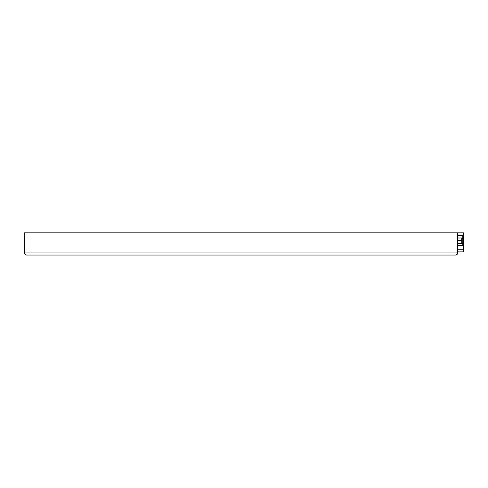 <?xml version="1.0" encoding="UTF-8"?>
<svg xmlns="http://www.w3.org/2000/svg" width="488" height="488" viewBox="0 0 488 488"><rect width="100%" height="100%" fill="white"/><g stroke="black" fill="none" stroke-linecap="round" stroke-linejoin="round"><path stroke-width="0.73" d="M26.517 255.047L25.193 254.584L24.412 253.168L24.4 232.849L457.732 232.849L457.72 253.168L456.939 254.584L455.621 255.047L457.116 254.425L457.732 252.93L24.4 252.93L25.016 254.425L26.517 255.047L455.621 255.047M410.17 255.047L71.962 255.047M457.732 232.849L463.545 232.849L463.545 251.875L457.732 251.875M463.545 246.586L463.545 238.132M457.732 237.924L461.752 237.924L461.752 243.207L457.732 243.207M457.732 245.47L462.807 245.47L462.807 235.661L457.732 235.661M457.732 234.966L463.545 234.966M457.732 249.758L463.545 249.758M457.732 238.028L461.752 238.028M457.732 240.462L461.752 240.462M457.732 243.103L461.752 243.103M457.732 240.669L461.752 240.669M462.807 238.76L461.752 238.76M462.807 243.286L457.732 243.286"/></g></svg>
